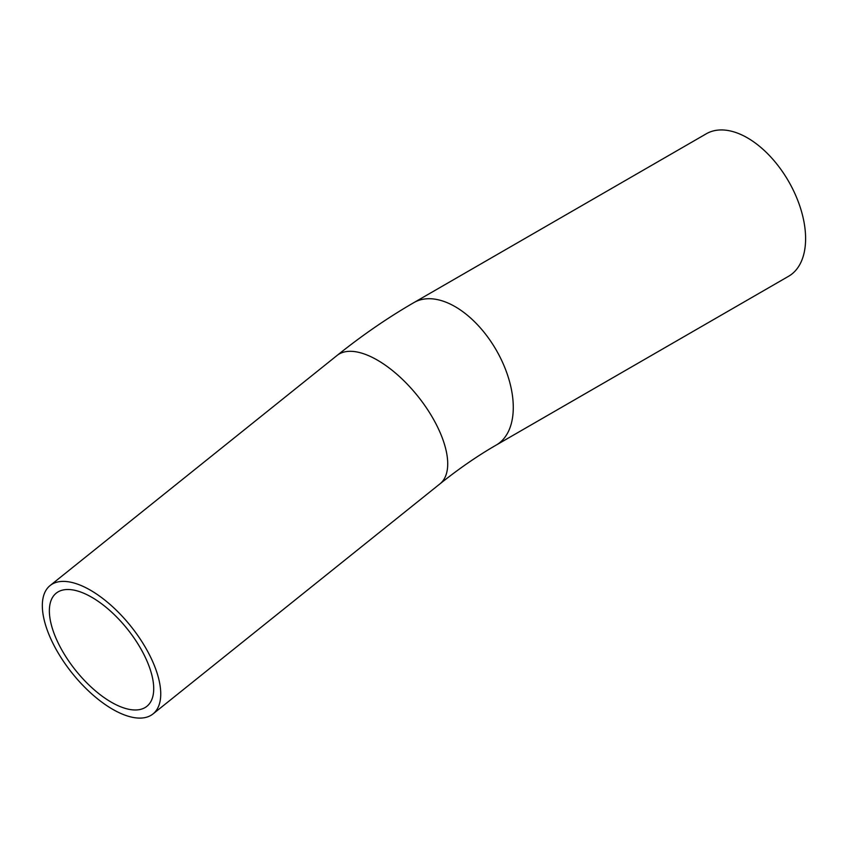 <?xml version="1.0" encoding="UTF-8"?>
<svg xmlns="http://www.w3.org/2000/svg" width="848" height="848" viewBox="0 0 848 848"><rect width="100%" height="100%" fill="white"/><g stroke="black" fill="none" stroke-linecap="round" stroke-linejoin="round"><path stroke-width="1.27" d="M112.646 709.278A82.267 37.566 -128.7 0 0 153.011 713.931A82.267 37.566 -128.7 0 0 130.846 626.248A82.267 37.566 -128.7 0 0 50.085 585.565A82.267 37.566 -128.7 0 0 53.371 644.194A82.267 37.566 -128.7 0 0 112.646 709.278M111.332 702.208A72.504 33.104 -128.7 0 0 146.895 706.31A72.504 33.104 -128.7 0 0 127.37 629.036A72.504 33.104 -128.7 0 0 56.191 593.187A72.504 33.104 -128.7 0 0 59.095 644.851A72.504 33.104 -128.7 0 0 111.332 702.208M413.962 302.566A82.267 47.499 -120 0 1 496.239 350.065A82.267 47.499 -120 0 1 496.239 445.062L788.566 276.289A82.267 47.499 -120 0 0 788.566 181.292A82.267 47.499 -120 0 0 706.289 133.793L413.962 302.566C387.769 317.714 362.128 335.352 337.038 355.482A82.267 37.566 -128.7 0 1 398.2 375.42A82.267 37.566 -128.7 0 1 446.673 453.256A82.267 37.566 -128.7 0 1 439.964 483.858L153.011 713.931M50.085 585.565L337.038 355.482M496.239 445.062C477.668 455.758 458.916 468.69 439.964 483.858"/></g></svg>
